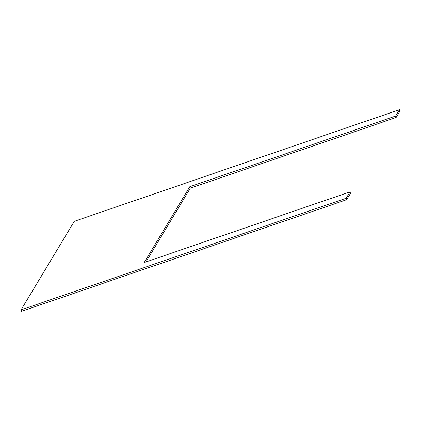 <?xml version="1.0" encoding="UTF-8"?>
<svg xmlns="http://www.w3.org/2000/svg" width="421" height="421" viewBox="0 0 421 421"><rect width="100%" height="100%" fill="white"/><g stroke="black" fill="none" stroke-linecap="round" stroke-linejoin="round"><path stroke-width="0.63" d="M395.603 116.054L189.803 186.708L144.203 262.551L350.004 191.897L346.188 198.238L21.05 309.872L74.28 221.335L399.418 109.707L395.603 116.054L396.135 117.475L190.334 188.134L145.945 261.951M189.803 186.708L190.334 188.134M350.004 191.897L350.535 193.318L346.72 199.665L21.582 311.293L21.05 309.872M346.188 198.238L346.72 199.665M399.418 109.707L399.95 111.128L396.135 117.475"/></g></svg>

